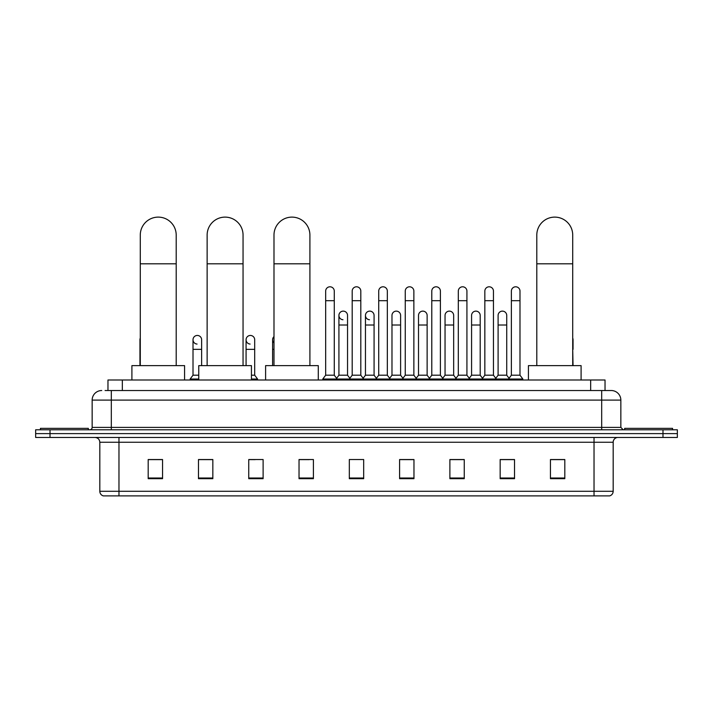 <?xml version="1.0" encoding="UTF-8"?>
<svg xmlns="http://www.w3.org/2000/svg" width="713" height="713" viewBox="0 0 713 713"><rect width="100%" height="100%" fill="white"/><g stroke="black" fill="none" stroke-linecap="round" stroke-linejoin="round"><path stroke-width="1.07" d="M107.966 390.528L107.966 379.993L605.034 379.993L605.034 390.528M105.31 390.528L607.913 390.528M105.087 390.528L111.317 390.528L111.317 400.1L92.155 400.1L92.155 427.399A2.397 2.397 0 0 1 89.767 429.796M101.736 390.528A9.581 9.581 0 0 0 92.155 400.1M611.264 390.528A9.581 9.581 0 0 1 620.845 400.1L601.683 400.1L601.683 390.528L611.121 390.528M620.845 400.1L620.845 427.399L623.233 429.796M50.017 429.796L35.65 429.796L35.65 433.62L50.017 433.62L35.65 433.62L35.65 437.452L50.017 437.452L50.017 433.62L662.983 433.62L50.017 433.62L50.017 429.796L662.983 429.796L662.983 433.62L677.35 433.62L662.983 433.62L662.983 437.452L50.017 437.452M677.35 429.796L677.35 433.62L677.35 429.796L662.983 429.796M613.18 491.284C613.046 493.574 611.897 495.107 609.731 495.883L594.027 495.883L594.027 491.284L613.18 491.284L613.18 442.247A4.786 4.786 0 0 1 617.966 437.452M594.027 495.883L103.269 495.883A4.786 4.786 0 0 1 99.82 491.284L99.82 442.247C99.535 439.333 97.939 437.737 95.034 437.452M564.812 478.681L564.812 459.529L550.445 459.529L550.445 478.681L564.812 478.681M514.528 478.681L514.528 459.529L500.161 459.529L500.161 478.681L514.528 478.681M464.252 478.681L464.252 459.529L449.885 459.529L449.885 478.681L464.252 478.681M413.968 478.681L413.968 459.529L399.601 459.529L399.601 478.681L413.968 478.681M162.555 478.681L162.555 459.529L148.188 459.529L148.188 478.681L162.555 478.681M212.839 478.681L212.839 459.529L198.472 459.529L198.472 478.681L212.839 478.681M263.115 478.681L263.115 459.529L248.748 459.529L248.748 478.681L263.115 478.681M313.399 478.681L313.399 459.529L299.032 459.529L299.032 478.681L313.399 478.681M363.683 478.681L363.683 459.529L349.317 459.529L349.317 478.681L363.683 478.681M677.35 437.452L677.35 433.62L677.35 437.452L662.983 437.452M457.835 459.627L454.145 459.627M510.891 459.627L507.201 459.627M299.032 459.627L309.184 459.627M248.748 459.627L255.165 459.627M207.857 459.627L202.109 459.627M404.77 459.529L401.08 459.627M351.714 459.529L361.286 459.529M212.839 459.627L198.472 459.627M162.555 459.627L148.188 459.627M413.968 459.627L399.601 459.627M464.252 459.627L449.885 459.627M514.528 459.627L500.161 459.627M564.812 459.627L550.445 459.627M88.323 429.796L88.323 428.353L40.436 428.353L40.436 429.796M140.283 365.626L140.283 235.076A17.959 17.959 0 0 1 158.241 217.117A17.959 17.959 0 0 1 176.2 235.076A17.959 17.959 0 0 0 158.241 217.117M176.2 365.626L176.2 235.076M184.578 379.993L184.578 365.626L131.905 365.626L131.905 379.993M207.135 365.626L207.135 235.076A17.959 17.959 0 0 1 225.094 217.117A17.959 17.959 0 0 1 243.053 235.076A17.959 17.959 0 0 0 225.094 217.117M243.053 365.626L243.053 235.076M251.431 379.993L251.431 365.626L198.758 365.626L198.758 379.993M273.988 365.626L273.988 235.076A17.959 17.959 0 0 1 291.947 217.117A17.959 17.959 0 0 1 309.905 235.076A17.959 17.959 0 0 0 291.947 217.117M309.905 365.626L309.905 235.076M318.283 379.993L318.283 365.626L265.61 365.626L265.61 379.993M536.8 365.626L536.8 235.076A17.959 17.959 0 0 1 554.759 217.117A17.959 17.959 0 0 1 572.717 235.076A17.959 17.959 0 0 0 554.759 217.117M572.717 365.626L572.717 235.076M581.095 379.993L581.095 365.626L528.422 365.626L528.422 379.993M672.564 429.796L672.564 428.353L624.677 428.353L624.677 429.796M325.663 300.69L334.281 300.69L334.281 375.198L325.663 375.198L325.663 291.109A4.314 4.314 0 0 1 330.244 286.804A4.314 4.314 0 0 1 334.281 291.109A4.314 4.314 0 0 0 330.244 286.804M325.663 375.198L322.784 379.031L322.784 379.993L322.784 379.031L337.151 379.031L337.151 379.993M334.281 375.198L337.151 379.031L349.317 379.031L349.317 379.993M352.186 300.69L360.814 300.69L360.814 375.198L352.186 375.198L352.186 291.109A4.314 4.314 0 0 1 356.767 286.804A4.314 4.314 0 0 1 360.814 291.109A4.314 4.314 0 0 0 356.767 286.804M352.186 339.762L352.186 375.198L349.317 379.031L363.683 379.031L363.683 379.993M360.814 375.198L363.683 379.031L375.849 379.031L375.849 379.993M378.719 300.69L387.337 300.69L387.337 375.198L378.719 375.198L378.719 291.109A4.314 4.314 0 0 1 383.3 286.804A4.314 4.314 0 0 1 387.337 291.109A4.314 4.314 0 0 0 383.3 286.804M374.075 375.198L374.075 325.012L365.457 325.012L365.457 375.198L374.075 375.198L376.402 378.3L378.719 375.198L375.849 379.031L390.216 379.031L390.216 379.993M391.981 375.198L391.981 325.012L400.608 325.012L400.608 375.198L391.981 375.198L389.663 378.3L387.337 375.198L390.216 379.031L402.373 379.031L402.373 379.993M405.251 300.69L413.87 300.69L413.87 375.198L405.251 375.198L405.251 291.109A4.314 4.314 0 0 1 409.832 286.804A4.314 4.314 0 0 1 413.87 291.109A4.314 4.314 0 0 0 409.832 286.804M400.608 375.198L402.925 378.3L405.251 375.198L402.373 379.031L416.74 379.031L416.74 379.993M418.513 375.198L418.513 325.012L427.132 325.012L427.132 375.198L418.513 375.198L416.196 378.3L413.87 375.198L416.74 379.031L428.905 379.031L428.905 379.993M431.784 300.69L440.402 300.69L440.402 375.198L431.784 375.198L431.784 291.109A4.314 4.314 0 0 1 436.365 286.804A4.314 4.314 0 0 1 440.402 291.109A4.314 4.314 0 0 0 436.365 286.804M427.132 375.198L429.458 378.3L431.784 375.198L428.905 379.031L443.272 379.031L443.272 379.993M445.046 375.198L445.046 325.012L453.664 325.012L453.664 375.198L445.046 375.198L442.72 378.3L440.402 375.198L443.272 379.031L455.438 379.031L455.438 379.993M458.307 300.69L466.926 300.69L466.926 375.198L458.307 375.198L458.307 291.109A4.314 4.314 0 0 1 462.889 286.804A4.314 4.314 0 0 1 466.926 291.109A4.314 4.314 0 0 0 462.889 286.804M453.664 375.198L455.99 378.3L458.307 375.198L455.438 379.031L469.805 379.031L469.805 379.993M471.578 375.198L471.578 325.012L480.197 325.012L480.197 375.198L471.578 375.198L469.252 378.3L466.926 375.198L469.805 379.031L481.97 379.031L481.97 379.993M484.84 300.69L493.458 300.69L493.458 375.198L484.84 375.198L484.84 291.109A4.314 4.314 0 0 1 489.421 286.804A4.314 4.314 0 0 1 493.458 291.109A4.314 4.314 0 0 0 489.421 286.804M480.197 375.198L482.514 378.3L484.84 375.198L481.97 379.031L496.337 379.031L496.337 379.993M498.102 375.198L498.102 325.012L506.729 325.012L506.729 375.198L498.102 375.198L495.785 378.3L493.458 375.198L496.337 379.031L508.494 379.031L508.494 379.993M511.373 300.69L519.991 300.69L519.991 375.198L511.373 375.198L511.373 291.109A4.314 4.314 0 0 1 515.954 286.804A4.314 4.314 0 0 1 519.991 291.109A4.314 4.314 0 0 0 515.954 286.804M511.373 375.198L508.494 379.031L522.861 379.031L522.861 379.993M519.991 375.198L522.861 379.031M342.962 319.736A4.314 4.314 0 0 1 338.925 315.44A4.314 4.314 0 0 1 343.506 311.135A4.314 4.314 0 0 1 347.543 315.44L347.543 325.012L338.925 325.012L338.925 315.44M347.543 325.012L347.543 375.198L338.925 375.198L338.925 325.012M338.925 375.198L336.598 378.3M347.543 375.198L349.869 378.3M369.494 319.736A4.314 4.314 0 0 1 365.457 315.44A4.314 4.314 0 0 1 370.038 311.135A4.314 4.314 0 0 1 374.075 315.44L374.075 325.012M365.457 375.198L363.131 378.3M391.981 325.012L391.981 315.44A4.314 4.314 0 0 1 396.562 311.135A4.314 4.314 0 0 1 400.608 315.44L400.608 325.012M418.513 325.012L418.513 315.44A4.314 4.314 0 0 1 423.094 311.135A4.314 4.314 0 0 1 427.132 315.44L427.132 325.012M445.046 325.012L445.046 315.44A4.314 4.314 0 0 1 449.627 311.135A4.314 4.314 0 0 1 453.664 315.44L453.664 325.012M471.578 325.012L471.578 315.44A4.314 4.314 0 0 1 476.159 311.135A4.314 4.314 0 0 1 480.197 315.44L480.197 325.012M498.102 325.012L498.102 315.44A4.314 4.314 0 0 1 502.683 311.135A4.314 4.314 0 0 1 506.729 315.44L506.729 325.012M506.729 375.198L509.046 378.3M140.283 341.429A4.314 4.314 0 0 1 140.283 338.096M139.953 365.626L139.953 339.762M197.046 344.067A4.314 4.314 0 0 1 193.009 339.762A4.314 4.314 0 0 1 197.59 335.458A4.314 4.314 0 0 1 201.627 339.762L201.627 349.343L193.009 349.343L193.009 339.762M198.758 375.198L193.009 375.198L193.009 349.343M201.627 365.626L201.627 349.343M193.009 375.198L190.139 379.031L190.139 379.993M198.758 379.031L190.139 379.031M250.111 344.067A4.314 4.314 0 0 1 246.074 339.762A4.314 4.314 0 0 1 250.646 335.458A4.314 4.314 0 0 1 254.693 339.762L254.693 349.343L246.074 349.343L246.074 339.762M254.693 349.343L254.693 375.198L251.431 375.198M246.074 365.626L246.074 349.343M254.693 375.198L257.562 379.031L251.431 379.031M257.562 379.031L257.562 379.993M273.988 342.935A4.314 4.314 0 0 1 273.988 336.598M272.598 365.626L272.598 339.762M573.047 365.626L572.717 349.343M572.717 338.096A4.314 4.314 0 0 1 573.047 339.762L573.047 349.343M122.333 390.528L122.333 379.993M590.667 390.528L590.667 379.993M111.317 429.796L111.317 427.399L620.845 427.399M92.155 427.399L111.317 427.399L111.317 400.1L601.683 400.1L601.683 429.796M594.027 437.452L594.027 442.247L99.82 442.247M613.18 442.247L594.027 442.247L594.027 491.284L118.973 491.284L118.973 495.883M99.82 491.284L118.973 491.284L118.973 437.452M363.683 478.022L349.317 478.022M313.399 478.022L299.032 478.022M263.115 478.022L248.748 478.022M212.839 478.022L198.472 478.022M162.555 478.022L148.188 478.022M413.968 478.022L399.601 478.022M464.252 478.022L449.885 478.022M514.528 478.022L500.161 478.022M564.812 478.022L550.445 478.022M140.283 263.81L176.2 263.81M207.135 263.81L243.053 263.81M273.988 263.81L309.905 263.81M536.8 263.81L572.717 263.81M273.988 349.343L272.598 349.343M334.281 300.69L334.281 291.109M360.814 300.69L360.814 291.109M387.337 300.69L387.337 291.109M413.87 300.69L413.87 291.109M440.402 300.69L440.402 291.109M466.926 300.69L466.926 291.109M493.458 300.69L493.458 291.109M519.991 300.69L519.991 291.109M365.457 325.012L365.457 315.44"/></g></svg>
